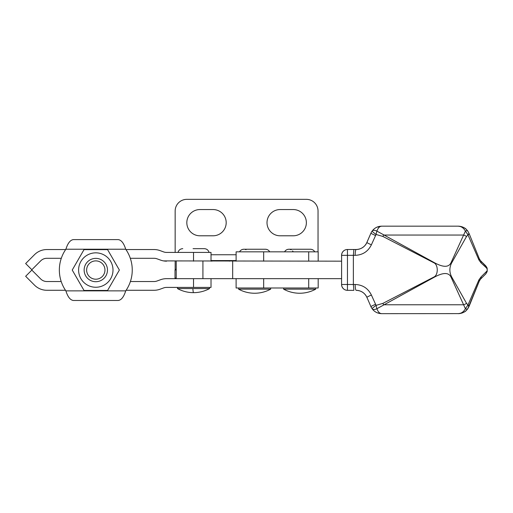 <?xml version="1.0" encoding="UTF-8"?>
<svg xmlns="http://www.w3.org/2000/svg" width="513" height="513" viewBox="0 0 513 513"><rect width="100%" height="100%" fill="white"/><g stroke="black" fill="none" stroke-linecap="round" stroke-linejoin="round"><path stroke-width="0.77" d="M175.593 269.331L175.01 269.915L176.222 269.915L176.222 278.662M176.222 278.078L175.01 278.078L175.01 269.915M175.01 278.078L175.593 278.662M176.222 269.331L175.157 269.331L175.157 261.168M175.157 252.422L175.157 211.01A11.664 11.664 0 0 1 186.822 199.345L306.37 199.345A11.664 11.664 0 0 1 318.034 211.01L318.034 251.838M199.942 235.794L213.062 235.794A13.12 13.12 0 0 0 226.188 222.674A13.12 13.12 0 0 0 213.062 209.554L199.942 209.554A13.12 13.12 0 0 0 186.822 222.674A13.12 13.12 0 0 0 199.942 235.794M280.13 235.794L293.25 235.794A13.12 13.12 0 0 0 306.37 222.674A13.12 13.12 0 0 0 293.25 209.554L280.13 209.554A13.12 13.12 0 0 0 267.01 222.674A13.12 13.12 0 0 0 280.13 235.794M306.37 199.345A11.664 11.664 0 0 1 318.034 211.01M175.157 211.01A11.664 11.664 0 0 1 186.822 199.345M236.108 260.585L211.895 260.585L211.895 261.168M211.895 260.585L211.023 260.585M192.856 288.575L177.492 288.575A33.544 33.544 0 0 0 193.529 292.66L193.529 292.66A33.544 33.544 0 0 0 209.567 288.575L192.856 288.575A33.544 1.411 90 0 0 193.529 292.66A33.544 33.544 0 0 1 177.492 288.575L177.492 287.408L177.492 288.575M176.03 287.408L166.565 287.408A8.747 8.747 90 0 0 163.576 287.934L160.037 289.223A17.493 17.493 -90 0 1 154.054 290.281L126.115 290.281M130.392 281.534L154.054 281.534A8.747 8.747 90 0 0 157.042 281.002L160.582 279.713A17.493 17.493 -90 0 1 166.565 278.662L341.607 278.662L341.607 261.168L163.532 260.899A17.493 17.493 -90 0 1 160.582 260.11A17.493 17.493 90 0 0 166.565 261.168M34.525 254.672L25.65 263.547L31.838 269.729L40.707 260.854A8.747 8.747 -90 0 1 46.895 258.296L61.297 258.296A36.449 36.449 90 0 0 61.207 281.534L46.895 281.534A8.747 8.747 90 0 1 40.707 278.969L31.838 270.094L25.65 276.283L34.525 285.157A17.493 17.493 -90 0 0 46.895 290.281L65.484 290.281A36.449 36.449 90 0 0 65.882 290.865A36.449 36.449 -90 0 1 65.882 249.228L65.882 249.228A36.449 36.449 90 0 0 65.658 249.549L46.895 249.549A17.493 17.493 90 0 0 34.525 254.672A17.493 17.493 -90 0 1 46.895 249.549M166.565 287.408L211.023 287.408L211.023 278.662M176.03 252.422L166.565 252.422A8.747 8.747 -90 0 1 163.576 251.889L160.037 250.601A17.493 17.493 90 0 0 154.054 249.549L125.935 249.549M154.054 258.296A8.747 8.747 -90 0 1 157.042 258.821A8.747 8.747 90 0 0 154.054 258.296L130.302 258.296M160.582 260.11L157.042 258.821M166.565 252.422L211.023 252.422L211.023 261.168L211.023 252.422M270.665 287.992L270.665 289.159L238.59 289.159A33.544 33.544 0 0 0 254.628 293.244A33.544 33.544 90 0 1 238.59 289.159L238.59 287.992M265.368 249.241L265.375 249.241A4.918 4.918 90 0 1 269.71 251.838C268.741 250.177 267.299 249.312 265.375 249.241L243.874 249.241A4.918 4.918 90 0 1 244.278 249.254M239.539 251.838A4.918 4.918 90 0 1 243.874 249.241C241.956 249.312 240.507 250.177 239.539 251.838M245.265 249.44A4.918 4.918 90 0 1 246.009 249.728M315.7 289.159L283.625 289.159A33.544 33.544 0 0 0 315.7 289.159L315.7 287.992M310.416 249.241L310.41 249.241A4.918 4.918 90 0 1 314.751 251.838C313.783 250.177 312.334 249.312 310.416 249.241L288.915 249.241A4.918 4.918 90 0 1 291.127 249.767M284.58 251.838A4.918 4.918 90 0 1 288.915 249.241L288.915 249.241C286.991 249.312 285.549 250.177 284.58 251.838M292.609 250.915A4.918 4.918 90 0 1 293.25 251.838M236.108 278.662L236.108 287.992L318.182 287.992L318.182 278.662M318.182 261.168L318.182 251.838L236.108 251.838L236.108 261.168M341.575 284.542A5.829 5.066 -0.2 0 1 341.575 284.516A5.829 5.066 -0.2 0 1 341.575 284.491A5.829 5.829 90 0 0 347.404 290.326L353.887 290.326L353.361 284.491L353.361 255.333L353.887 249.504L347.404 249.504L356.15 249.504C360.992 249.286 364.493 247.106 366.648 242.97L370.918 233.191C373.105 228.74 376.67 226.4 381.627 226.175C377.664 226.284 374.496 227.926 372.117 231.1A5.829 0.468 35.3 0 0 376.074 234.467L382.878 236.442L434.158 262.925C438.288 265.074 438.288 274.75 434.158 276.898L382.878 303.382L376.074 305.357L371.386 295.013C368.045 288.3 362.633 284.792 355.156 284.491L347.461 284.491L347.461 255.333L341.613 255.333L341.568 283.009A5.829 5.572 -0.4 0 1 341.568 282.971M356.15 249.504C360.812 249.613 365.185 246.336 366.648 242.963L370.918 233.184A5.829 2.155 -156.5 0 1 370.925 233.178L366.898 242.489C364.692 246.965 361.12 249.305 356.195 249.504A5.829 1.039 90 0 0 355.156 255.333C362.633 255.038 368.039 251.53 371.386 244.816L376.074 234.467A5.829 0.789 101.3 0 1 376.888 231.1C378.075 227.926 379.652 226.284 381.627 226.175L458.244 226.175C461.232 226.284 463.617 227.926 465.406 231.1L451.03 262.694C448.747 267.51 443.174 267.491 434.312 262.637L376.888 231.1A5.829 2.924 35.2 0 0 372.117 231.1L371.188 232.613M379.004 313.353L381.627 313.655C379.652 313.546 378.075 311.904 376.888 308.73A5.829 0.789 78.7 0 1 376.074 305.357A5.829 0.468 144.7 0 0 372.117 308.73C374.496 311.904 377.664 313.546 381.627 313.655C376.67 313.424 373.105 311.09 370.918 306.639L370.694 306.114A5.829 1.654 156.5 0 0 370.694 306.12M366.866 297.335L366.898 297.335C364.692 292.865 361.126 290.525 356.195 290.326L356.15 290.326C360.793 290.236 365.173 293.442 366.648 296.86A5.829 1.622 153.9 0 0 366.648 296.867L366.872 297.341L366.648 296.86C364.493 292.724 360.992 290.544 356.15 290.326L356.195 290.326A5.829 1.039 -90 0 1 355.156 284.491M232.678 261.168L232.678 278.662M371.386 295.013A5.829 0.346 -23.5 0 0 366.898 297.335L370.944 306.639A5.829 2.155 156.5 0 0 370.925 306.646A5.829 2.155 156.5 0 0 370.918 306.646L372.117 308.73A5.829 2.924 144.8 0 0 376.888 308.73L434.312 277.193C443.174 272.339 448.747 272.32 451.03 277.129L465.406 308.73C463.617 311.904 461.232 313.546 458.244 313.655C462.219 313.546 465.394 311.904 467.779 308.73L479.366 280.944L480.675 278.982L485.631 274.064L487.055 271.794A2.918 2.533 -161.4 0 0 487.074 271.736A2.918 2.533 -161.4 0 0 487.158 270.851L481.053 276.905L478.937 279.848L467.959 304.998L466.567 303.382L451.613 276.84C449.298 272.223 449.298 267.606 451.613 262.983L466.567 236.442L467.959 234.826L478.937 259.982L481.053 262.919L486.401 267.837L487.158 268.972L487.158 270.851M375.484 235.512A5.829 0.327 -156.5 0 1 370.944 233.191M371.386 244.816A5.829 0.346 -156.5 0 1 366.898 242.489L366.866 242.489M356.195 249.504L353.887 249.504M370.694 306.114L370.944 306.639A5.829 0.327 -23.5 0 1 375.484 304.312M458.256 226.175L459.141 226.207M459.141 313.616L381.627 313.655L377.767 312.994M467.779 231.094L469.068 233.453L467.779 231.1C465.394 227.926 462.219 226.284 458.244 226.175C466.362 227.323 466.298 229.805 467.779 231.094A2.918 1.456 144.6 0 0 467.779 231.094A2.918 1.456 144.6 0 0 465.406 231.1L467.959 234.826A2.918 0.628 157.9 0 0 469.183 233.729L467.683 234.326M466.567 236.442A5.829 1.276 -155.3 0 0 463.823 235.05L383.615 235.05A5.829 0.641 -62.6 0 0 382.878 236.442M467.683 305.504L469.183 306.094A2.918 0.628 22.1 0 0 467.959 304.998L465.406 308.73A2.918 1.456 35.4 0 0 467.779 308.73L467.779 308.73C466.298 310.019 466.362 312.5 458.244 313.655M382.878 303.382A5.829 0.641 62.6 0 0 383.615 304.78L463.823 304.78A5.829 1.276 -24.7 0 0 466.567 303.382M451.613 262.983L451.03 262.694M451.03 277.129L451.613 276.84M485.631 274.064A2.918 2.725 -134.8 0 0 485.644 274.057L487.055 271.794M487.061 268.075L487.068 268.094A2.918 2.533 161.4 0 0 487.055 268.049A2.918 2.533 161.4 0 1 487.055 268.049L485.631 265.76L480.675 260.848L479.366 258.885L469.183 233.729L479.366 258.885A2.918 1.238 158 0 1 478.937 259.982M479.366 258.885L480.675 260.848A2.918 2.129 134.7 0 1 481.053 262.919M485.631 265.76A2.918 2.725 134.8 0 1 485.644 265.766A2.918 2.725 134.8 0 1 486.401 267.837M478.937 279.848A2.918 1.238 22 0 1 479.366 280.938A2.918 1.238 22 0 1 479.366 280.944L480.675 278.982A2.918 2.129 45.3 0 0 481.053 276.905M487.074 268.094A2.918 2.533 161.4 0 1 487.158 268.972M480.675 278.982L485.644 274.057A2.918 2.725 -134.8 0 0 486.401 271.993M84.138 270.043A11.664 11.664 90 0 0 95.796 281.708A11.664 11.664 90 0 0 107.461 270.043A11.664 11.664 90 0 0 95.796 258.379A11.664 11.664 90 0 0 84.138 270.043M86.639 270.043A9.157 9.157 -90 0 1 95.796 260.886A9.157 9.157 -90 0 1 104.96 270.043A9.157 9.157 -90 0 1 95.796 279.207A9.157 9.157 -90 0 1 86.639 270.043M87.197 255.147A17.205 17.205 90 0 0 80.9 278.649A17.205 17.205 90 0 0 104.402 284.946A17.205 17.205 90 0 0 110.699 261.444A17.205 17.205 90 0 0 87.197 255.147M72.23 270.043L84.017 249.632L107.583 249.632L119.369 270.043L107.583 290.454L84.017 290.454L72.23 270.043M73.397 300.483C70.281 300.111 67.774 296.905 65.882 290.865L65.882 290.865C67.774 296.899 70.275 300.105 73.397 300.483L118.202 300.483C121.318 300.111 123.819 296.905 125.717 290.865A36.449 36.449 -90 0 0 125.717 249.228C123.825 243.194 121.318 239.988 118.202 239.603L73.397 239.603C70.281 239.975 67.78 243.188 65.882 249.228L65.882 249.228C67.774 243.194 70.275 239.988 73.397 239.603L95.796 239.603M236.108 254.749L211.023 254.749M229.394 260.585L229.394 261.168M193.529 287.408L193.529 278.662M193.529 252.422L193.529 261.168M270.665 289.159A33.544 33.544 90 0 1 254.628 293.244A33.544 33.544 0 0 0 270.665 289.159M308.704 278.662L308.704 287.992M263.669 278.662L263.669 287.992M308.704 261.168L308.704 251.838M263.669 261.168L263.669 251.838M343.332 284.491L347.461 284.491L347.442 290.326A5.829 5.829 -90 0 1 341.613 284.491L343.332 284.491M341.568 283.054A5.829 5.572 -0.4 0 1 341.568 283.009L341.575 284.516A5.829 5.829 0 0 0 347.404 290.326M341.568 256.859L341.575 255.333A5.829 5.066 -179.8 0 1 341.575 255.314L341.568 256.859A5.829 5.572 -179.6 0 1 341.568 256.776M341.575 255.314A5.829 5.829 0 0 1 347.404 249.504A5.829 5.829 90 0 0 341.575 255.333L341.613 255.333A5.829 5.829 -90 0 1 347.442 249.504L347.461 255.333L355.156 255.333M202.917 261.168L202.917 278.662M125.717 249.228L65.882 249.228M65.882 290.865L125.717 290.865M209.567 287.408L209.567 288.575M193.074 248.658L204.277 248.658C206.733 248.811 208.329 250.068 209.06 252.422M177.998 252.422C178.729 250.068 180.319 248.811 182.775 248.658C180.319 248.811 178.729 250.068 177.998 252.422M283.625 287.992L283.625 289.159M176.222 261.168L176.222 269.915M370.918 306.646L371.207 307.255M372.611 309.397L372.88 309.717M371.393 232.222L371.874 231.427M373.24 229.728L373.579 229.388M376.516 227.349L377.093 227.092M381.627 226.175L376.965 227.15M434.261 262.752L435.582 263.528L434.242 262.778M434.216 277.097L435.582 276.302L434.28 277.026M469.068 306.37L467.779 308.73M480.675 260.848L486.606 267.029M469.183 306.094L479.366 280.938M487.061 268.049L486.799 267.395M487.203 271.268L487.203 268.562"/></g></svg>

